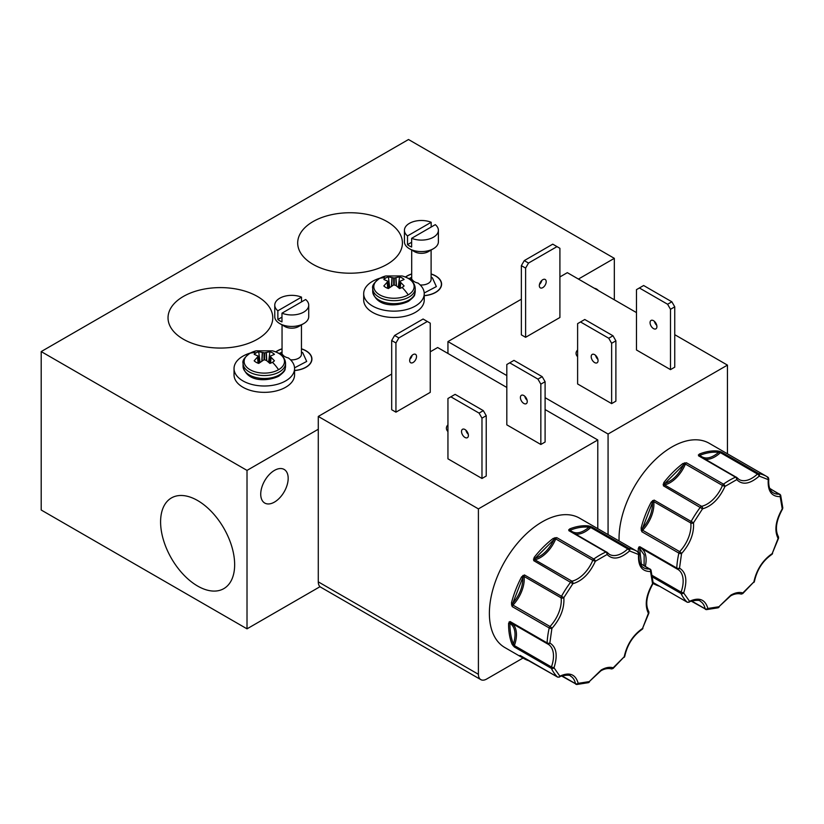 <?xml version="1.0" encoding="UTF-8"?>
<svg xmlns="http://www.w3.org/2000/svg" width="824" height="824" viewBox="0 0 824 824"><rect width="100%" height="100%" fill="white"/><g stroke="black" fill="none" stroke-linecap="round" stroke-linejoin="round"><path stroke-width="1.24" d="M250.043 353.249A20.167 11.639 180 0 1 256.151 350.828L272.456 350.828A20.167 11.639 180 0 1 278.563 369.708A20.167 11.639 180 0 1 250.043 369.708A20.167 11.639 180 0 1 250.043 353.249A32.96 19.034 60 0 1 256.12 352.847A11.567 6.674 180 0 1 258.715 351.724L260.024 362.323M379.709 278.388A20.167 11.639 180 0 1 385.807 275.968L402.122 275.968A20.167 11.639 180 0 1 408.22 294.848A20.167 11.639 180 0 1 379.709 294.848A20.167 11.639 180 0 1 379.709 278.388A32.96 19.034 60 0 1 385.787 277.987A11.567 6.674 180 0 1 388.382 276.864L389.69 287.473M268.583 362.323L269.891 351.724L264.566 352.857L258.715 351.724M269.891 351.724A11.567 6.674 180 0 1 274.433 354.341L270.262 356.153M256.12 352.847A11.567 6.674 180 0 0 254.173 354.341L258.345 356.153L254.173 360.788A11.567 6.674 180 0 0 258.715 363.415L264.041 359.748L266.327 360.356L269.891 363.415A11.567 6.674 180 0 0 272.476 362.292A11.567 6.674 180 0 0 274.433 360.788L270.262 356.452L269.5 363.054M398.25 287.473L399.547 276.864L394.222 277.997L388.382 276.864M399.547 276.864A11.567 6.674 180 0 1 404.09 279.48L399.928 281.293M385.787 277.987A11.567 6.674 180 0 0 383.84 279.48L388.001 281.293L383.84 285.928A11.567 6.674 180 0 0 385.787 287.432A11.567 6.674 180 0 0 388.382 288.554L393.707 284.888L395.983 285.495L399.547 288.554A11.567 6.674 180 0 0 402.143 287.432A11.567 6.674 180 0 0 404.09 285.928L399.928 281.592L399.166 288.194M534.158 557.426A74.706 43.136 -60 0 1 553.213 538.412L556.756 537.619A1.936 1.123 120 0 0 555.747 538.927L592.796 560.31A1.936 1.123 -60 0 1 593.795 559.012A1.936 0.989 54.6 0 1 595.33 561.288C589.675 573.525 582.187 580.992 572.855 583.701L533.684 560.629L534.158 557.426L535.198 558.301C542.882 555.726 549.155 549.474 554.006 539.535L556.756 537.619L593.795 559.012A74.706 43.136 -60 0 1 599.841 555.119A74.706 43.136 -60 0 1 605.877 552.039L568.828 530.646L569.621 528.946A0.968 0.639 68.4 0 1 570.198 530.182C575.049 534.519 581.322 533.54 589.016 527.226L591.9 527.02A1.936 1.123 120 0 0 591.138 527.195A1.936 1.123 120 0 0 590.726 527.514L627.775 548.897A1.936 0.731 46.6 0 1 629.557 550.957C620.235 559.022 612.747 560.196 607.092 554.49A1.936 1.236 -114 0 0 605.877 552.039A1.936 1.123 -60 0 1 606.691 552.018A1.936 1.123 -60 0 1 606.876 552.183A1.936 1.545 -38.7 0 1 607.236 552.482L609.389 554.356A25.709 14.842 -60 0 0 627.775 548.897A1.936 1.123 -60 0 1 628.187 548.588A1.936 1.123 -60 0 1 628.949 548.413A1.936 1.555 100.5 0 1 629.557 550.957L638.569 554.49A1.936 1.586 -57.3 0 0 638.25 552.07L638.25 552.07A1.936 1.586 -57.3 0 0 638.198 552.039A74.706 43.136 -60 0 0 637.189 551.421L579.56 518.152A74.706 43.136 120 0 0 542.213 521.85A74.706 43.136 120 0 0 493.401 587.687A74.706 43.136 120 0 0 504.854 647.551L524.064 658.634A74.706 43.136 -60 0 1 520.325 655.997L557.405 676.957A1.936 1.566 -45.6 0 0 559.887 676.164C569.436 671.817 575.543 674.207 578.201 683.333A1.936 1.504 90 0 1 576.213 684.322A1.936 1.123 -60 0 1 575.852 684.229A1.936 1.123 -60 0 1 575.492 683.663L562.071 675.907M663.825 482.565A74.706 43.136 -60 0 1 682.88 463.552L686.413 462.758A1.936 1.123 120 0 0 685.414 464.067L722.463 485.449A1.936 1.123 -60 0 1 723.462 484.151A1.936 0.989 54.6 0 1 724.986 486.428C719.342 498.664 711.854 506.132 702.522 508.841L663.351 485.769L663.825 482.565L664.865 483.441C672.549 480.866 678.822 474.614 683.673 464.674L686.413 462.758L723.462 484.151A74.706 43.136 -60 0 1 729.498 480.258A74.706 43.136 -60 0 1 735.544 477.178L698.495 455.785L699.288 454.086A0.968 0.639 68.4 0 1 699.864 455.322C704.716 459.658 710.988 458.68 718.672 452.366L721.556 452.16A1.936 1.123 120 0 0 720.804 452.335A1.936 1.123 120 0 0 720.392 452.654L757.431 474.037A1.936 0.731 46.6 0 1 759.223 476.097C749.902 484.162 742.414 485.336 736.759 479.63A1.936 1.236 -114 0 0 735.544 477.178A1.936 1.123 -60 0 1 736.357 477.158A1.936 1.123 -60 0 1 736.543 477.323A1.936 1.545 -38.7 0 1 736.903 477.621L739.056 479.496A25.709 14.842 -60 0 0 757.431 474.037A1.936 1.123 -60 0 1 757.853 473.728A1.936 1.123 -60 0 1 758.605 473.553A1.936 1.555 100.5 0 1 759.223 476.097L768.236 479.63A1.936 1.586 -57.3 0 0 767.916 477.209L767.916 477.209A1.936 1.586 -57.3 0 0 767.865 477.178A74.706 43.136 -60 0 0 766.856 476.56L709.227 443.291A74.706 43.136 120 0 0 671.869 446.989A74.706 43.136 120 0 0 619.092 540.977M533.437 559.125L534.436 559.239A0.968 0.7 -101.8 0 0 534.858 559.764A1.936 1.123 120 0 0 534.446 559.929A1.936 1.123 120 0 0 533.684 560.629L535.198 558.301L554.006 539.535L553.213 538.412M663.104 484.265L664.103 484.378A0.968 0.7 -101.8 0 0 664.525 484.903A1.936 1.123 120 0 0 664.103 485.068A1.936 1.123 120 0 0 663.351 485.769L664.865 483.441L683.673 464.674L682.88 463.552M610.955 668.748A1.936 1.576 -72.5 0 0 611.212 668.851C606.176 667.656 601.592 670.345 600.809 670.88L589.253 681.602L601.211 669.984C605.65 667.471 609.626 666.74 613.169 667.801A1.936 0.834 49.5 0 1 613.056 668.48L624.221 656.769C626.879 644.574 632.976 635.129 642.535 628.444L648.9 613.066A1.936 0.587 -162.9 0 1 648.416 613.283C644.512 605.403 645.903 595.536 652.567 583.701A1.936 1.184 -3.1 0 0 653.133 582.805L651.011 570.146A1.936 1.391 163.2 0 1 650.527 571.495C641.896 571.609 637.91 565.944 638.569 554.49A1.936 0.958 6.3 0 0 639.136 553.913L637.189 551.421A74.706 43.136 -60 0 0 628.949 548.413L591.9 527.02L590.221 526.34L590.726 527.514A25.709 14.842 120 0 1 575.605 534.076M740.621 593.888A1.936 1.576 -72.5 0 0 740.869 594.001C735.842 592.796 731.249 595.484 730.476 596.02L718.919 606.742L730.878 595.124C735.307 592.611 739.293 591.879 742.826 592.94A1.936 0.834 49.5 0 1 742.712 593.62L753.888 581.909C756.535 569.714 762.643 560.269 772.201 553.584L778.567 538.206A1.936 0.587 -162.9 0 1 778.083 538.422C774.179 530.543 775.559 520.675 782.234 508.841A1.936 1.184 -3.1 0 0 782.8 507.945L780.678 495.286A1.936 1.391 163.2 0 1 780.194 496.635C771.563 496.748 767.577 491.083 768.236 479.63A1.936 0.958 6.3 0 0 768.792 479.053L766.856 476.56A74.706 43.136 -60 0 0 758.605 473.553L721.556 452.16L719.877 451.48L720.392 452.654A25.709 14.842 120 0 1 705.272 459.215M197.616 500.529A52.365 30.231 -120 0 0 172 497.624A52.365 30.231 -120 0 0 163.265 539.39A52.365 30.231 -120 0 0 197.616 586.039A52.365 30.231 -120 0 0 224.355 588.305A52.365 30.231 -120 0 0 231.678 546.168A52.365 30.231 -120 0 0 197.616 500.529M387.084 221.594A52.365 30.231 0 0 0 329.507 215.167A52.365 30.231 0 0 0 297.701 243.616A52.365 30.231 0 0 0 313.027 264.349A52.365 30.231 0 0 0 369.585 271.024A52.365 30.231 0 0 0 402.411 243.616A52.365 30.231 0 0 0 387.084 221.594M257.428 296.455A52.365 30.231 0 0 0 199.841 290.027A52.365 30.231 0 0 0 168.044 318.476A52.365 30.231 0 0 0 183.371 339.21A52.365 30.231 0 0 0 239.918 345.884A52.365 30.231 0 0 0 272.754 318.476A52.365 30.231 0 0 0 257.428 296.455M274.454 502.094A19.405 11.206 120 0 0 287.133 484.996A19.405 11.206 120 0 0 284.156 469.443A19.405 11.206 120 0 0 274.454 470.401A19.405 11.206 120 0 0 261.774 487.499A19.405 11.206 120 0 0 264.751 503.052A19.405 11.206 120 0 0 274.454 502.094M598.399 290.604A19.405 11.206 120 0 0 596.586 289.07A19.405 11.206 120 0 0 594.341 288.266M294.57 370.563A20.178 11.649 0 0 0 306.013 367.267A20.178 11.649 0 0 0 311.925 359.027A20.178 11.649 0 0 0 301.45 348.809M282.045 348.809A20.178 11.649 0 0 0 277.472 350.787A20.178 11.649 0 0 0 275.772 351.899M424.236 295.703A20.178 11.649 0 0 0 435.68 292.407A20.178 11.649 0 0 0 441.592 284.167A20.178 11.649 0 0 0 431.107 273.949M411.701 273.949A20.178 11.649 0 0 0 407.138 275.927A20.178 11.649 0 0 0 405.439 277.039M301.45 348.933A19.982 11.536 180 0 1 311.729 359.027A19.982 11.536 180 0 1 305.879 367.185A19.982 11.536 180 0 1 294.57 370.45M275.937 351.961A19.982 11.536 180 0 1 277.616 350.869A19.982 11.536 180 0 1 282.045 348.933M431.107 274.073A19.982 11.536 180 0 1 441.396 284.167A19.982 11.536 180 0 1 435.536 292.324A19.982 11.536 180 0 1 424.236 295.589M405.593 277.101A19.982 11.536 180 0 1 407.272 276.009A19.982 11.536 180 0 1 411.701 274.073M523.827 395.53A4.851 2.802 -120 0 0 521.396 395.293A4.851 2.802 -120 0 0 520.655 399.177A4.851 2.802 -120 0 0 523.827 403.451A4.851 2.802 -120 0 0 526.248 403.688A4.851 2.802 -120 0 0 526.989 399.805A4.851 2.802 -120 0 0 523.827 395.53M527.113 400.279A4.851 2.802 60 0 1 524.785 396.241M464.963 429.51A4.851 2.802 -120 0 0 462.532 429.273A4.851 2.802 -120 0 0 461.79 433.167A4.851 2.802 -120 0 0 464.963 437.441A4.851 2.802 -120 0 0 467.383 437.678A4.851 2.802 -120 0 0 468.135 433.784A4.851 2.802 -120 0 0 464.963 429.51M468.259 434.269A4.851 2.802 60 0 1 465.921 430.231M412.134 355.288A4.851 2.802 -60 0 1 409.806 359.326M413.092 362.498A4.851 2.802 120 0 0 416.264 358.224A4.851 2.802 120 0 0 415.523 354.33A4.851 2.802 120 0 0 413.092 354.577A4.851 2.802 120 0 0 409.93 358.852A4.851 2.802 120 0 0 410.671 362.735A4.851 2.802 120 0 0 413.092 362.498M447.947 431.57A11.639 6.726 180 0 1 446.392 428.212A11.639 6.726 180 0 1 447.947 424.844M653.484 320.67A4.851 2.802 -120 0 0 651.063 320.433A4.851 2.802 -120 0 0 650.321 324.316A4.851 2.802 -120 0 0 653.484 328.591A4.851 2.802 -120 0 0 655.914 328.827A4.851 2.802 -120 0 0 656.656 324.944A4.851 2.802 -120 0 0 653.484 320.67M656.779 325.418A4.851 2.802 60 0 1 654.452 321.381M577.614 356.71A11.639 6.726 180 0 1 576.048 353.352A11.639 6.726 180 0 1 577.614 349.994M541.801 280.428A4.851 2.802 -60 0 1 539.462 284.465M542.759 287.638A4.851 2.802 120 0 0 545.931 283.363A4.851 2.802 120 0 0 545.189 279.47A4.851 2.802 120 0 0 542.759 279.717A4.851 2.802 120 0 0 539.586 283.992A4.851 2.802 120 0 0 540.338 287.875A4.851 2.802 120 0 0 542.759 287.638M594.629 354.65A4.851 2.802 -120 0 0 592.199 354.413A4.851 2.802 -120 0 0 591.457 358.306A4.851 2.802 -120 0 0 594.629 362.581A4.851 2.802 -120 0 0 597.05 362.817A4.851 2.802 -120 0 0 597.791 358.924A4.851 2.802 -120 0 0 594.629 354.65M597.915 359.408A4.851 2.802 60 0 1 595.587 355.371M308.722 305.158A16.974 9.806 180 0 1 303.747 312.09A16.974 9.806 180 0 1 281.973 313.172L305.632 299.514A16.974 9.806 180 0 1 308.722 305.158L308.722 316.643A16.974 9.806 180 0 1 303.747 323.575L298.607 326.541A9.703 5.603 180 0 1 284.888 326.541L279.738 323.575A16.974 9.806 180 0 1 274.763 316.643L274.763 305.158A16.974 9.806 180 0 1 279.738 298.226A16.974 9.806 180 0 1 301.512 297.134L301.512 301.893M278.121 352.981A30.272 17.479 180 0 1 282.642 354.629A9.703 5.603 0 0 0 288.39 357.946A30.272 17.479 180 0 1 294.57 368.534A30.272 17.479 180 0 1 264.298 386.003A30.272 17.479 180 0 1 234.037 368.534A30.272 17.479 180 0 1 250.486 352.981M438.389 230.298A16.974 9.806 180 0 1 433.414 237.23A16.974 9.806 180 0 1 411.639 238.311L435.299 224.653A16.974 9.806 180 0 1 438.389 230.298L438.389 241.782A16.974 9.806 180 0 1 433.414 248.714L428.264 251.68A9.703 5.603 180 0 1 414.544 251.68L409.404 248.714A16.974 9.806 180 0 1 404.429 241.782L404.429 230.298A16.974 9.806 180 0 1 409.404 223.366A16.974 9.806 180 0 1 431.179 222.274L431.179 227.033M407.787 278.121A30.272 17.479 180 0 1 412.309 279.769A9.703 5.603 0 0 0 418.046 283.085A30.272 17.479 180 0 1 424.236 293.674A30.272 17.479 180 0 1 393.965 311.142A30.272 17.479 180 0 1 363.693 293.674A30.272 17.479 180 0 1 380.152 278.121M303.747 323.575L303.747 323.575A16.974 9.806 180 0 1 279.738 323.575L284.888 326.541M433.414 248.714L433.414 248.714A16.974 9.806 180 0 1 409.404 248.714L414.544 251.68M558.023 677.132A1.936 1.123 -60 0 1 557.539 677.05L559.424 677.091A1.936 1.164 -118 0 0 559.887 676.164L554.006 667.801L551.411 666.966L514.372 645.583A1.936 1.123 120 0 0 514.32 646.974L512.126 644.327A0.968 0.721 -22.5 0 0 513.455 644.069C516.38 633.955 515.216 627.043 509.974 623.304L510.056 621.523L547.105 642.905A1.936 1.051 2.9 0 0 549.845 643.008C556.519 647.139 557.899 655.399 554.006 667.801A1.936 1.473 154.4 0 1 551.369 668.357L514.32 646.974L513.455 644.069C511.024 638.136 509.86 631.225 509.974 623.304A0.968 0.546 0.9 0 1 508.604 623.294L510.056 621.523A1.936 1.123 120 0 0 510.458 622.501A1.936 1.123 120 0 0 510.509 622.532L547.466 643.863M569.837 530.79A1.936 1.123 120 0 0 569.641 530.625L607.236 552.482A1.936 1.545 -38.7 0 1 607.092 554.49L595.33 561.288L592.796 560.31A25.709 14.842 -60 0 1 571.908 581.157A1.936 1.123 -60 0 0 571.485 581.322A1.936 1.123 -60 0 0 570.733 582.022A74.706 43.136 -60 0 0 561.474 596.329A1.936 1.123 -60 0 0 561.113 597.843A25.709 14.842 -60 0 1 549.999 626.487A1.936 1.123 -60 0 0 549.206 627.96A74.706 43.136 -60 0 0 547.105 642.905A1.936 1.123 -60 0 0 547.507 643.894A1.936 1.123 -60 0 0 547.558 643.915A1.936 1.586 -64.7 0 0 549.845 643.008L551.895 628.444A1.936 0.608 -136.4 0 0 549.999 626.487L512.95 605.104A1.936 1.123 120 0 0 512.157 606.577L511.447 602.993L512.786 603.271C519.717 595 523.055 586.4 522.797 577.48L524.435 574.936L563.843 597.637C564.512 608.318 560.526 618.587 551.895 628.444A1.936 0.752 -167.4 0 1 549.206 627.96L512.157 606.577L512.786 603.271L522.797 577.48L521.592 576.862L524.435 574.936A1.936 1.123 120 0 0 524.064 576.45L561.113 597.843A1.936 1.257 -7.1 0 0 563.843 597.637L572.855 583.701A1.936 1.411 78.2 0 0 571.908 581.157L534.858 559.764A25.709 14.842 120 0 0 555.747 538.927L554.943 537.67M638.301 552.101A74.706 43.136 -60 0 1 638.27 548.434L639.723 546.662L676.772 568.045A1.936 1.051 2.9 0 0 679.512 568.148C686.186 572.278 687.566 580.539 683.663 592.94A1.936 1.473 154.4 0 1 681.036 593.496L652.556 577.058M699.494 455.929A1.936 1.123 120 0 0 699.308 455.765L736.903 477.621A1.936 1.545 -38.7 0 1 736.759 479.63L724.986 486.428L722.463 485.449A25.709 14.842 -60 0 1 701.564 506.297A1.936 1.123 -60 0 0 701.152 506.461A1.936 1.123 -60 0 0 700.4 507.162A74.706 43.136 -60 0 0 691.14 521.468A1.936 1.123 -60 0 0 690.78 522.982A25.709 14.842 -60 0 1 679.666 551.627A1.936 1.123 -60 0 0 678.873 553.1A74.706 43.136 -60 0 0 676.772 568.045A1.936 1.123 -60 0 0 677.174 569.034A1.936 1.123 -60 0 0 677.215 569.054A1.936 1.586 -64.7 0 0 679.512 568.148L681.551 553.584A1.936 0.608 -136.4 0 0 679.666 551.627L642.617 530.244A1.936 1.123 120 0 0 641.824 531.717L641.113 528.133L642.452 528.411C649.374 520.14 652.711 511.539 652.464 502.619L654.091 500.075L693.509 522.777C694.179 533.458 690.193 543.727 681.551 553.584A1.936 0.752 -167.4 0 1 678.873 553.1L641.824 531.717L642.452 528.411L652.464 502.619L651.259 502.001L654.091 500.075A1.936 1.123 120 0 0 653.731 501.589L690.78 522.982A1.936 1.257 -7.1 0 0 693.509 522.777L702.522 508.841A1.936 1.411 78.2 0 0 701.564 506.297L664.525 484.903A25.709 14.842 120 0 0 685.414 464.067L684.6 462.81M281.973 313.172L281.973 321.885A16.974 9.806 180 0 1 277.863 319.506L277.863 310.792A16.974 9.806 180 0 1 274.763 305.158M411.639 238.311L411.639 247.025A16.974 9.806 180 0 1 407.519 244.646L407.519 235.932A16.974 9.806 180 0 1 404.429 230.298M578.417 279.068L614.323 258.345L408.508 139.513L41.2 351.58L41.2 510.015L247.015 628.836L320.021 586.688M614.323 258.345L614.323 299.802M247.015 628.836L247.015 470.401L318.28 429.252M41.2 351.58L247.015 470.401M234.037 368.534L234.037 374.868A30.272 17.479 0 0 0 264.298 392.348A30.272 17.479 0 0 0 294.57 374.868L294.57 368.534M363.693 293.674L363.693 300.008A30.272 17.479 0 0 0 393.965 317.487A30.272 17.479 0 0 0 424.236 300.008L424.236 293.674M318.28 581.857A11.639 6.726 120 0 0 320.691 587.182L480.814 679.625A11.639 6.726 -60 0 1 478.404 674.3L318.28 581.857L318.28 416.439L478.404 508.892L478.404 674.3M506.812 387.455L437.657 347.522L430.252 351.807M391.688 374.065L318.28 416.439M521.355 299.205L447.947 341.589L447.947 353.465M636.478 312.595L567.324 272.662L559.908 276.946M597.781 528.668L597.781 439.975L545.097 409.549M526.67 398.919L525.568 398.28M480.814 679.625A11.639 6.726 -60 0 0 486.644 679.048L523.034 658.036M537.928 379.112L542.182 376.661L545.097 381.697L545.097 442.035L540.843 444.486L506.812 424.844L506.812 364.507L509.716 362.828L537.928 379.112L540.843 384.159L540.843 444.486M479.063 413.102L483.317 410.64L486.232 415.687L486.232 476.014L481.978 478.476L447.947 458.824L447.947 398.497L450.862 396.818L479.063 413.102L481.978 418.139L481.978 478.476M430.252 392.358L395.942 412.165L391.688 409.713L391.688 340.508L394.603 335.471L398.857 337.922L427.337 321.484L430.252 323.163L430.252 392.358M478.404 508.892L597.781 439.975M467.445 432.167A11.639 6.726 180 0 1 466.878 432.579M727.448 453.808L727.448 365.114L674.753 334.688M656.326 324.059L655.224 323.42M545.097 397.673L608.071 434.032L608.071 534.611M447.947 341.589L506.812 375.569M670.499 309.299L674.753 306.837L674.753 367.174L670.499 369.626L636.478 349.984L636.478 289.646L639.383 287.967L667.595 304.252L670.499 309.299L670.499 369.626M608.071 434.032L727.448 365.114M559.908 317.498L525.609 337.304L521.355 334.853L521.355 265.647L524.27 260.611L528.514 263.062L557.003 246.623L559.908 248.302L559.908 317.498M608.73 338.242L612.984 335.78L615.889 340.827L615.889 401.154L611.635 403.616L577.614 383.963L577.614 323.636L580.518 321.957L608.73 338.242L611.635 343.278L611.635 403.616M597.101 357.307A11.639 6.726 180 0 1 596.545 357.719M542.182 376.661L513.97 360.376L509.716 362.828M483.317 410.64L455.116 394.356L450.862 396.818M395.942 412.165L395.942 342.959L398.857 337.922M427.337 321.484L423.083 319.022L394.603 335.471M674.753 306.837L671.848 301.8L643.637 285.516L639.383 287.967M525.609 337.304L525.609 268.099L528.514 263.062M557.003 246.623L552.75 244.162L524.27 260.611M612.984 335.78L584.772 319.496L580.518 321.957M545.097 381.697L540.843 384.159M486.232 415.687L481.978 418.139M395.942 342.959L391.688 340.508M667.595 304.252L671.848 301.8M525.609 268.099L521.355 265.647M615.889 340.827L611.635 343.278M258.345 356.153L259.107 363.054M388.001 281.293L388.763 288.194M259.838 362.395A8.59 4.965 0 0 0 259.127 362.663M269.479 362.663A8.59 4.965 0 0 0 268.768 362.395M389.494 287.535A8.59 4.965 0 0 0 388.794 287.813M399.135 287.813A8.59 4.965 0 0 0 398.435 287.535M569.621 528.946A74.706 43.136 -60 0 1 588.676 525.949L590.221 526.34M699.288 454.086A74.706 43.136 -60 0 1 718.343 451.089L719.877 451.48M650.476 569.497A1.936 1.391 163.2 0 1 651.011 570.146L640.032 563.194M588.676 525.949A0.968 0.772 96.7 0 1 589.016 527.226C583.186 526.557 576.913 527.545 570.198 530.182L569.518 530.296A0.968 0.772 -38.7 0 0 569.652 530.635M568.715 529.719A0.968 0.845 13.8 0 1 569.518 530.296L568.828 530.646A1.936 1.123 120 0 1 569.641 530.625M522.89 575.44L523.394 576.316A0.968 0.628 -7.1 0 1 524.064 576.45A25.709 14.842 120 0 1 512.95 605.104L511.447 604.929M509.057 621.976A0.968 0.762 48.4 0 0 509.891 622.501A0.968 0.793 -64.7 0 1 510.458 622.501L548.176 644.244A25.709 14.842 -60 0 1 551.411 666.966A1.936 1.123 -60 0 0 551.369 668.357A74.706 43.136 -60 0 0 557.405 676.957A1.936 1.123 -60 0 0 557.539 677.05L520.49 655.667A1.936 1.123 120 0 0 520.644 655.729M513.022 645.697L514.372 645.583A25.709 14.842 120 0 0 511.735 623.243M519.913 655.502A0.968 0.968 55.5 0 0 520.5 655.667A1.936 1.123 120 0 1 520.366 655.564L520.5 655.667M520.325 655.997A0.968 0.783 -49.6 0 0 521.067 655.997M561.7 676.051L576.831 684.486L588.439 682.663A1.936 1.349 -106.8 0 0 589.253 681.602L578.201 683.333A1.936 1.329 168 0 1 575.492 683.663A25.709 14.842 -60 0 0 570.579 676.123C570.383 674.084 559.475 675.927 559.424 677.091M780.132 494.637A1.936 1.391 163.2 0 1 780.678 495.286L769.688 488.333M718.343 451.089A0.968 0.772 96.7 0 1 718.672 452.366C712.842 451.696 706.58 452.685 699.864 455.322L699.185 455.435A0.968 0.772 -38.7 0 0 699.308 455.775A1.936 1.123 120 0 0 698.495 455.785L699.185 455.435A0.968 0.845 13.8 0 0 698.381 454.858M652.546 500.58L653.051 501.456A0.968 0.628 -7.1 0 1 653.731 501.589A25.709 14.842 120 0 1 642.617 530.244L641.103 530.069M638.713 547.115A0.968 0.762 48.4 0 0 639.558 547.641L639.723 546.662A1.936 1.123 120 0 0 640.124 547.641L677.122 569.003M638.27 548.434A0.968 0.546 0.9 0 0 639.64 548.454L639.558 547.641A0.968 0.793 -64.7 0 1 640.124 547.641A1.936 1.123 120 0 0 640.166 547.672L677.833 569.384A25.709 14.842 -60 0 1 681.077 592.106L652.299 575.492M687.679 602.272A1.936 1.123 -60 0 1 687.206 602.189L653.123 582.516L687.072 602.097A1.936 1.566 -45.6 0 0 689.544 601.304C699.102 596.957 705.21 599.347 707.868 608.472A1.936 1.504 90 0 1 705.88 609.461A1.936 1.123 -60 0 1 705.519 609.369A1.936 1.123 -60 0 1 705.148 608.802L691.738 601.056M691.357 601.19L706.487 609.626L718.106 607.803A1.936 1.349 -106.8 0 0 718.919 606.742L707.868 608.472A1.936 1.329 168 0 1 705.148 608.802A25.709 14.842 -60 0 0 700.245 601.263C700.05 599.223 689.142 601.067 689.08 602.231A1.936 1.164 -118 0 0 689.544 601.304L683.663 592.94L681.077 592.106A1.936 1.123 -60 0 0 681.036 593.496A74.706 43.136 -60 0 0 687.072 602.097A1.936 1.123 -60 0 0 687.206 602.189L689.08 602.231M301.512 297.134L277.863 310.792M431.179 222.274L407.519 235.932M613.056 668.48L611.212 668.851A1.936 1.576 -72.5 0 0 613.169 667.801L624.221 656.769A1.936 0.855 -170.3 0 0 624.767 656.306L624.314 657.243M648.9 613.066L648.704 611.47A1.936 1.514 148.4 0 1 648.416 613.283L642.535 628.444A1.936 1.071 58 0 1 642.195 629.299L642.926 628.475M640.114 563.42L649.673 568.941A1.936 1.463 84.1 0 1 650.527 571.495L652.567 583.701L653.133 582.805M742.712 593.62L740.869 594.001A1.936 1.576 -72.5 0 0 742.826 592.94L753.888 581.909A1.936 0.855 -170.3 0 0 754.424 581.445L753.981 582.383M778.567 538.206L778.361 536.609A1.936 1.514 148.4 0 1 778.083 538.422L772.201 553.584A1.936 1.071 58 0 1 771.851 554.439L772.582 553.615M769.781 488.56L779.339 494.081A1.936 1.463 84.1 0 1 780.194 496.635L782.234 508.841L782.8 507.945M644.1 565.552L644.152 554.902L639.64 548.454L641.36 563.966M281.973 317.137L277.863 319.506M411.639 242.277L407.519 244.646M285.547 366.247A21.249 12.267 180 0 1 279.326 374.92A21.249 12.267 180 0 1 249.281 374.92A21.249 12.267 180 0 1 243.059 366.247C246.592 382.491 267.769 381.584 278.749 376.207C287.411 369.554 284.311 369.616 285.547 366.247L285.547 363.281A21.249 12.267 180 0 1 279.326 371.954A21.249 12.267 180 0 1 249.281 371.954A21.249 12.267 180 0 1 243.059 363.281L243.059 366.247M415.214 291.387A21.249 12.267 180 0 1 408.992 300.06A21.249 12.267 180 0 1 378.937 300.06A21.249 12.267 180 0 1 372.716 291.387C376.249 307.63 397.436 306.734 408.416 301.347C417.068 294.693 413.978 294.755 415.214 291.387L415.214 288.421A21.249 12.267 180 0 1 408.992 297.093A21.249 12.267 180 0 1 378.937 297.093A21.249 12.267 180 0 1 372.716 288.421L372.716 291.387M290.553 359.831A9.703 5.603 0 0 0 298.607 358.234A9.703 5.603 0 0 0 301.45 354.269L301.45 354.372M294.549 367.844L306.693 361.437L302.717 352.682L301.45 352.033M420.219 284.97A9.703 5.603 0 0 0 428.264 283.374A9.703 5.603 0 0 0 431.107 279.408L431.107 279.511M424.216 292.983L436.359 286.587L432.384 277.832L431.107 277.173M272.476 362.292A32.96 19.034 60 0 1 278.563 369.708M402.143 287.432A32.96 19.034 60 0 1 408.22 294.848M282.045 324.903L282.045 354.269A9.703 5.603 0 0 0 282.045 354.372M411.701 250.043L411.701 279.408A9.703 5.603 0 0 0 411.712 279.511M529.873 661.075A74.706 43.136 -60 0 1 524.064 658.634L529.935 661.116M512.126 644.327A74.706 43.136 -60 0 1 508.604 623.294M511.447 602.993A74.706 43.136 -60 0 1 521.592 576.862M659.53 586.214A74.706 43.136 -60 0 1 653.731 583.773A74.706 43.136 -60 0 1 653.082 583.392L659.602 586.255M641.113 528.133A74.706 43.136 -60 0 1 651.259 502.001M282.045 352.033L279.594 353.445M411.701 277.173L409.26 278.584M261.816 360.727L262.279 352.59M266.327 352.59L266.791 360.727M391.472 285.866L391.946 277.729M395.983 277.729L396.457 285.866M639.136 553.913C638.621 561.154 640.155 565.779 643.719 567.798A25.709 14.842 -60 0 0 649.673 568.941A1.936 1.123 -60 0 1 650.126 569.024M768.792 479.053C768.287 486.294 769.812 490.919 773.386 492.937A25.709 14.842 -60 0 0 779.339 494.081A1.936 1.123 -60 0 1 779.792 494.163M262.053 360.541L262.506 352.641M266.101 352.641L266.554 360.541M391.709 285.681L392.173 277.781M395.767 277.781L396.22 285.681M645.336 566.263A25.709 14.842 120 0 0 641.402 548.382M258.365 356.401L259.138 363.024M264.041 359.748L264.041 352.857M264.566 352.857L264.566 359.748M269.469 363.024L270.241 356.401M388.032 281.54L388.804 288.163L388.053 281.406M393.707 284.888L393.707 277.997M394.222 277.997L394.222 284.888M399.877 281.406L399.104 288.132L399.898 281.54M257.716 357.472L258.221 363.25M270.385 363.25L270.89 357.472M387.383 282.622L387.888 288.39M400.042 288.39L400.546 282.622M257.572 357.637L258.067 363.188M270.54 363.188L271.034 357.637M387.239 282.776L387.723 288.328M400.207 288.328L400.691 282.776M243.059 363.281C242.184 360.716 244.45 357.4 249.857 353.331L256.151 350.828M272.456 350.828C280.84 353.259 285.197 357.41 285.547 363.281M372.716 288.421C371.851 285.856 374.117 282.539 379.524 278.471L385.807 275.968M402.122 275.968C410.496 278.399 414.863 282.55 415.214 288.421M311.729 360.634L311.729 359.027M441.396 285.774L441.396 284.167M301.45 354.269L301.45 324.903M431.107 279.408L431.107 250.043M588.439 682.663L589.49 681.901M718.106 607.803L719.146 607.041M648.704 611.47C645.13 604.61 646.521 595.433 652.855 583.917M624.767 656.306C627.301 644.625 633.11 635.623 642.195 629.299M778.361 536.609C774.797 529.75 776.187 520.572 782.512 509.057M754.424 581.445C756.968 569.765 762.777 560.763 771.851 554.439M259.169 362.993L258.386 356.267M269.438 362.993L270.221 356.267"/></g></svg>
